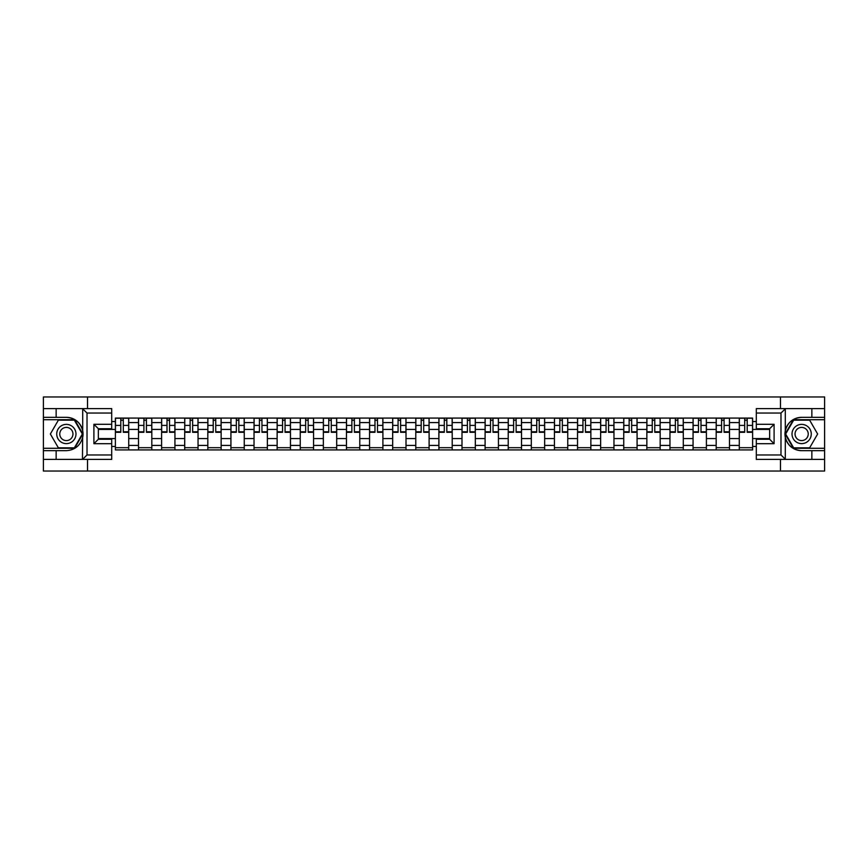 <?xml version="1.0" encoding="UTF-8"?>
<svg xmlns="http://www.w3.org/2000/svg" width="868" height="868" viewBox="0 0 868 868"><rect width="100%" height="100%" fill="white"/><g stroke="black" fill="none" stroke-linecap="round" stroke-linejoin="round"><path stroke-width="1.3" d="M111.69 413.038L87.017 413.038L82.449 408.6L111.69 408.6L111.69 428.738L98.355 428.738L98.355 439.262L111.69 439.262L111.69 459.4L82.449 459.4L82.71 430.778C80.409 422.456 74.963 417.975 66.359 417.334A16.666 16.666 0 0 1 82.71 437.222C80.409 445.544 74.963 450.025 66.359 450.666L43.4 450.666L43.4 471.031L824.6 471.031L824.6 419.711L793.385 419.711L785.139 434L793.385 448.289L824.6 448.289M801.641 417.334C793.037 417.975 787.591 422.456 785.29 430.778L785.29 437.222C787.591 445.544 793.037 450.025 801.641 450.666A16.666 16.666 0 0 1 784.976 434A16.666 16.666 0 0 1 801.641 417.334L824.6 417.334L824.6 396.969L43.4 396.969L43.4 448.289L74.615 448.289L82.861 434L74.615 419.711L43.4 419.711M138.5 449.928L138.5 422.597L128.714 422.597L128.714 449.928M128.714 422.597L128.714 418.072M138.5 422.597L138.5 418.072M151.824 418.072L151.824 449.928M161.6 449.928L161.6 418.072M174.935 418.072L174.935 449.928M184.71 449.928L184.71 418.072M198.045 418.072L198.045 449.928M207.821 449.928L207.821 418.072M221.145 418.072L221.145 449.928M230.921 449.928L230.921 418.072M244.255 418.072L244.255 449.928M254.031 449.928L254.031 418.072M267.366 418.072L267.366 449.928M277.142 449.928L277.142 418.072M290.465 418.072L290.465 449.928M300.241 449.928L300.241 418.072M313.576 418.072L313.576 449.928M323.352 449.928L323.352 418.072M336.686 418.072L336.686 449.928M346.462 449.928L346.462 418.072M359.786 418.072L359.786 449.928M369.562 449.928L369.562 418.072M382.896 418.072L382.896 449.928M392.672 449.928L392.672 418.072M406.007 418.072L406.007 449.928M415.783 449.928L415.783 418.072M429.107 418.072L429.107 449.928M438.893 449.928L438.893 418.072M452.217 418.072L452.217 449.928M461.993 449.928L461.993 418.072M475.328 418.072L475.328 449.928M485.103 449.928L485.103 418.072M498.438 418.072L498.438 449.928M508.214 449.928L508.214 418.072M521.538 418.072L521.538 449.928M531.314 449.928L531.314 418.072M544.648 418.072L544.648 449.928M554.424 449.928L554.424 418.072M567.759 418.072L567.759 449.928M577.535 449.928L577.535 418.072M590.858 418.072L590.858 449.928M600.634 449.928L600.634 418.072M613.969 418.072L613.969 449.928M623.745 449.928L623.745 418.072M637.079 418.072L637.079 449.928M646.855 449.928L646.855 418.072M660.179 418.072L660.179 449.928M669.955 449.928L669.955 418.072M683.29 418.072L683.29 449.928M693.065 449.928L693.065 418.072M706.4 418.072L706.4 449.928M716.176 449.928L716.176 418.072M729.5 418.072L729.5 449.928M739.286 449.928L739.286 418.072M739.286 438.59L729.5 438.59M716.176 438.59L706.4 438.59M693.065 438.59L683.29 438.59M669.955 438.59L660.179 438.59M646.855 438.59L637.079 438.59M623.745 438.59L613.969 438.59M600.634 438.59L590.858 438.59M577.535 438.59L567.759 438.59M554.424 438.59L544.648 438.59M531.314 438.59L521.538 438.59M508.214 438.59L498.438 438.59M485.103 438.59L475.328 438.59M461.993 438.59L452.217 438.59M438.893 438.59L429.107 438.59M415.783 438.59L406.007 438.59M392.672 438.59L382.896 438.59M369.562 438.59L359.786 438.59M346.462 438.59L336.686 438.59M323.352 438.59L313.576 438.59M300.241 438.59L290.465 438.59M277.142 438.59L267.366 438.59M254.031 438.59L244.255 438.59M230.921 438.59L221.145 438.59M207.821 438.59L198.045 438.59M184.71 438.59L174.935 438.59M161.6 438.59L151.824 438.59M138.5 438.59L128.714 438.59M739.286 429.41L729.5 429.41M716.176 429.41L706.4 429.41M693.065 429.41L683.29 429.41M669.955 429.41L660.179 429.41M646.855 429.41L637.079 429.41M623.745 429.41L613.969 429.41M600.634 429.41L590.858 429.41M577.535 429.41L567.759 429.41M554.424 429.41L544.648 429.41M531.314 429.41L521.538 429.41M508.214 429.41L498.438 429.41M485.103 429.41L475.328 429.41M461.993 429.41L452.217 429.41M438.893 429.41L429.107 429.41M415.783 429.41L406.007 429.41M392.672 429.41L382.896 429.41M369.562 429.41L359.786 429.41M346.462 429.41L336.686 429.41M323.352 429.41L313.576 429.41M300.241 429.41L290.465 429.41M277.142 429.41L267.366 429.41M254.031 429.41L244.255 429.41M230.921 429.41L221.145 429.41M207.821 429.41L198.045 429.41M184.71 429.41L174.935 429.41M161.6 429.41L151.824 429.41M138.5 429.41L128.714 429.41M98.355 438.59L115.39 438.59L115.39 429.41L98.355 429.41M111.69 421.555L115.39 421.555L115.39 429.41M752.61 429.41L752.61 438.59L769.645 438.59L769.645 429.41L752.61 429.41L752.61 418.072L115.39 418.072L115.39 421.555M752.61 421.555L756.31 421.555M756.31 446.445L752.61 446.445L752.61 438.59M115.39 438.59L115.39 449.928L752.61 449.928L752.61 446.445M115.39 446.445L111.69 446.445M780.462 471.031L780.462 459.4M780.462 408.6L780.462 396.969M87.538 471.031L87.538 459.4M87.538 408.6L87.538 396.969M128.714 447.704L115.39 447.704M120.793 420.296L123.31 420.296M151.824 447.704L138.5 447.704M143.904 420.296L146.421 420.296M174.935 447.704L161.6 447.704M167.003 420.296L169.531 420.296M198.045 447.704L184.71 447.704M190.114 420.296L192.631 420.296M221.145 447.704L207.821 447.704M213.224 420.296L215.741 420.296M244.255 447.704L230.921 447.704M236.335 420.296L238.852 420.296M267.366 447.704L254.031 447.704M259.434 420.296L261.952 420.296M290.465 447.704L277.142 447.704M282.545 420.296L285.062 420.296M313.576 447.704L300.241 447.704M305.655 420.296L308.173 420.296M336.686 447.704L323.352 447.704M328.755 420.296L331.272 420.296M359.786 447.704L346.462 447.704M351.865 420.296L354.383 420.296M382.896 447.704L369.562 447.704M374.976 420.296L377.493 420.296M406.007 447.704L392.672 447.704M398.076 420.296L400.604 420.296M429.107 447.704L415.783 447.704M421.186 420.296L423.703 420.296M452.217 447.704L438.893 447.704M444.297 420.296L446.814 420.296M475.328 447.704L461.993 447.704M467.396 420.296L469.924 420.296M498.438 447.704L485.103 447.704M490.507 420.296L493.024 420.296M521.538 447.704L508.214 447.704M513.617 420.296L516.135 420.296M544.648 447.704L531.314 447.704M536.728 420.296L539.245 420.296M567.759 447.704L554.424 447.704M559.827 420.296L562.345 420.296M590.858 447.704L577.535 447.704M582.938 420.296L585.455 420.296M613.969 447.704L600.634 447.704M606.048 420.296L608.566 420.296M637.079 447.704L623.745 447.704M629.148 420.296L631.665 420.296M660.179 447.704L646.855 447.704M652.259 420.296L654.776 420.296M683.29 447.704L669.955 447.704M675.369 420.296L677.886 420.296M706.4 447.704L693.065 447.704M698.469 420.296L700.997 420.296M729.5 447.704L716.176 447.704M721.579 420.296L724.096 420.296M752.61 447.704L739.286 447.704M744.69 420.296L747.207 420.296M123.31 432.297L123.31 418.224L128.648 418.224L128.648 432.297L123.31 432.297M120.793 420.155L123.31 420.155M125.459 418.224L115.466 418.224L115.466 432.297L120.793 432.297L120.793 418.224L118.645 418.224M146.421 432.297L146.421 418.224L151.748 418.224L151.748 432.297L146.421 432.297M143.904 420.155L146.421 420.155M148.569 418.224L138.565 418.224L138.565 432.297L143.904 432.297L143.904 418.224L141.755 418.224M169.531 432.297L169.531 418.224L174.859 418.224L174.859 432.297L169.531 432.297M167.003 420.155L169.531 420.155M171.68 418.224L161.676 418.224L161.676 432.297L167.003 432.297L167.003 418.224L164.866 418.224M56.138 450.666L56.138 459.4L43.4 459.4M82.449 459.4L56.138 459.4M43.4 450.666L43.4 448.289M82.449 408.6L56.138 408.6L56.138 417.334L43.4 417.334M56.138 408.6L43.4 408.6M66.359 417.334L56.138 417.334M98.355 428.738L93.907 424.3L111.69 424.3M111.69 443.7L93.907 443.7L98.355 439.262M82.71 459.27L87.017 454.962L111.69 454.962M785.551 408.6L780.983 413.038L756.31 413.038L756.31 408.6L824.6 408.6M811.862 417.334L811.862 408.6M756.31 454.962L780.983 454.962L785.551 459.4L756.31 459.4L756.31 439.262L769.645 439.262L769.645 428.738L756.31 428.738L756.31 413.038M824.6 417.334L824.6 419.711M785.551 459.4L811.862 459.4L811.862 450.666L824.6 450.666M811.862 459.4L824.6 459.4M801.641 450.666L811.862 450.666M769.645 439.262L774.093 443.7L756.31 443.7M756.31 424.3L774.093 424.3L769.645 428.738M56.735 434A9.624 9.624 0 0 0 66.359 443.624A9.624 9.624 0 0 0 75.983 434A9.624 9.624 0 0 0 66.359 424.376A9.624 9.624 0 0 0 56.735 434M59.773 434A6.597 6.597 0 0 0 66.359 440.597A6.597 6.597 0 0 0 72.955 434A6.597 6.597 0 0 0 66.359 427.403A6.597 6.597 0 0 0 59.773 434M74.355 420.155L82.352 434L74.355 447.845L58.362 447.845L50.366 434L58.362 420.155L74.355 420.155M792.017 434A9.624 9.624 0 0 0 801.641 443.624A9.624 9.624 0 0 0 811.265 434A9.624 9.624 0 0 0 801.641 424.376A9.624 9.624 0 0 0 792.017 434M795.045 434A6.597 6.597 0 0 0 801.641 440.597A6.597 6.597 0 0 0 808.227 434A6.597 6.597 0 0 0 801.641 427.403A6.597 6.597 0 0 0 795.045 434M809.638 420.155L817.634 434L809.638 447.845L793.645 447.845L785.649 434L793.645 420.155L809.638 420.155M192.631 432.297L192.631 418.224L197.969 418.224L197.969 432.297L192.631 432.297M190.114 420.155L192.631 420.155M194.779 418.224L184.786 418.224L184.786 432.297L190.114 432.297L190.114 418.224L187.965 418.224M215.741 432.297L215.741 418.224L221.069 418.224L221.069 432.297L215.741 432.297M213.224 420.155L215.741 420.155M217.89 418.224L207.886 418.224L207.886 432.297L213.224 432.297L213.224 418.224L211.076 418.224M238.852 432.297L238.852 418.224L244.179 418.224L244.179 432.297L238.852 432.297M236.335 420.155L238.852 420.155M241 418.224L230.996 418.224L230.996 432.297L236.335 432.297L236.335 418.224L234.186 418.224M261.952 432.297L261.952 418.224L267.29 418.224L267.29 432.297L261.952 432.297M259.434 420.155L261.952 420.155M264.1 418.224L254.107 418.224L254.107 432.297L259.434 432.297L259.434 418.224L257.286 418.224M285.062 432.297L285.062 418.224L290.4 418.224L290.4 432.297L285.062 432.297M282.545 420.155L285.062 420.155M287.21 418.224L277.207 418.224L277.207 432.297L282.545 432.297L282.545 418.224L280.397 418.224M308.173 432.297L308.173 418.224L313.5 418.224L313.5 432.297L308.173 432.297M305.655 420.155L308.173 420.155M310.321 418.224L300.317 418.224L300.317 432.297L305.655 432.297L305.655 418.224L303.507 418.224M331.272 432.297L331.272 418.224L336.61 418.224L336.61 432.297L331.272 432.297M328.755 420.155L331.272 420.155M333.421 418.224L323.428 418.224L323.428 432.297L328.755 432.297L328.755 418.224L326.607 418.224M354.383 432.297L354.383 418.224L359.721 418.224L359.721 432.297L354.383 432.297M351.865 420.155L354.383 420.155M356.531 418.224L346.538 418.224L346.538 432.297L351.865 432.297L351.865 418.224L349.717 418.224M377.493 432.297L377.493 418.224L382.821 418.224L382.821 432.297L377.493 432.297M374.976 420.155L377.493 420.155M379.641 418.224L369.638 418.224L369.638 432.297L374.976 432.297L374.976 418.224L372.828 418.224M400.604 432.297L400.604 418.224L405.931 418.224L405.931 432.297L400.604 432.297M398.076 420.155L400.604 420.155M402.741 418.224L392.748 418.224L392.748 432.297L398.076 432.297L398.076 418.224L395.927 418.224M423.703 432.297L423.703 418.224L429.042 418.224L429.042 432.297L423.703 432.297M421.186 420.155L423.703 420.155M425.852 418.224L415.859 418.224L415.859 432.297L421.186 432.297L421.186 418.224L419.038 418.224M446.814 432.297L446.814 418.224L452.141 418.224L452.141 432.297L446.814 432.297M444.297 420.155L446.814 420.155M448.962 418.224L438.958 418.224L438.958 432.297L444.297 432.297L444.297 418.224L442.148 418.224M469.924 432.297L469.924 418.224L475.252 418.224L475.252 432.297L469.924 432.297M467.396 420.155L469.924 420.155M472.073 418.224L462.069 418.224L462.069 432.297L467.396 432.297L467.396 418.224L465.259 418.224M493.024 432.297L493.024 418.224L498.362 418.224L498.362 432.297L493.024 432.297M490.507 420.155L493.024 420.155M495.172 418.224L485.179 418.224L485.179 432.297L490.507 432.297L490.507 418.224L488.358 418.224M516.135 432.297L516.135 418.224L521.462 418.224L521.462 432.297L516.135 432.297M513.617 420.155L516.135 420.155M518.283 418.224L508.279 418.224L508.279 432.297L513.617 432.297L513.617 418.224L511.469 418.224M539.245 432.297L539.245 418.224L544.572 418.224L544.572 432.297L539.245 432.297M536.728 420.155L539.245 420.155M541.393 418.224L531.39 418.224L531.39 432.297L536.728 432.297L536.728 418.224L534.579 418.224M562.345 432.297L562.345 418.224L567.683 418.224L567.683 432.297L562.345 432.297M559.827 420.155L562.345 420.155M564.493 418.224L554.5 418.224L554.5 432.297L559.827 432.297L559.827 418.224L557.679 418.224M585.455 432.297L585.455 418.224L590.793 418.224L590.793 432.297L585.455 432.297M582.938 420.155L585.455 420.155M587.603 418.224L577.6 418.224L577.6 432.297L582.938 432.297L582.938 418.224L580.79 418.224M608.566 432.297L608.566 418.224L613.893 418.224L613.893 432.297L608.566 432.297M606.048 420.155L608.566 420.155M610.714 418.224L600.71 418.224L600.71 432.297L606.048 432.297L606.048 418.224L603.9 418.224M631.665 432.297L631.665 418.224L637.004 418.224L637.004 432.297L631.665 432.297M629.148 420.155L631.665 420.155M633.814 418.224L623.821 418.224L623.821 432.297L629.148 432.297L629.148 418.224L627 418.224M654.776 432.297L654.776 418.224L660.114 418.224L660.114 432.297L654.776 432.297M652.259 420.155L654.776 420.155M656.924 418.224L646.931 418.224L646.931 432.297L652.259 432.297L652.259 418.224L650.11 418.224M677.886 432.297L677.886 418.224L683.214 418.224L683.214 432.297L677.886 432.297M675.369 420.155L677.886 420.155M680.035 418.224L670.031 418.224L670.031 432.297L675.369 432.297L675.369 418.224L673.221 418.224M700.997 432.297L700.997 418.224L706.324 418.224L706.324 432.297L700.997 432.297M698.469 420.155L700.997 420.155M703.134 418.224L693.141 418.224L693.141 432.297L698.469 432.297L698.469 418.224L696.32 418.224M724.096 432.297L724.096 418.224L729.435 418.224L729.435 432.297L724.096 432.297M721.579 420.155L724.096 420.155M726.245 418.224L716.252 418.224L716.252 432.297L721.579 432.297L721.579 418.224L719.431 418.224M747.207 432.297L747.207 418.224L752.534 418.224L752.534 432.297L747.207 432.297M744.69 420.155L747.207 420.155M749.355 418.224L739.352 418.224L739.352 432.297L744.69 432.297L744.69 418.224L742.541 418.224M716.176 422.597L706.4 422.597M693.065 422.597L683.29 422.597M669.955 422.597L660.179 422.597M646.855 422.597L637.079 422.597M623.745 422.597L613.969 422.597M600.634 422.597L590.858 422.597M577.535 422.597L567.759 422.597M554.424 422.597L544.648 422.597M531.314 422.597L521.538 422.597M508.214 422.597L498.438 422.597M485.103 422.597L475.328 422.597M461.993 422.597L452.217 422.597M438.893 422.597L429.107 422.597M415.783 422.597L406.007 422.597M392.672 422.597L382.896 422.597M369.562 422.597L359.786 422.597M346.462 422.597L336.686 422.597M323.352 422.597L313.576 422.597M300.241 422.597L290.465 422.597M277.142 422.597L267.366 422.597M254.031 422.597L244.255 422.597M230.921 422.597L221.145 422.597M207.821 422.597L198.045 422.597M184.71 422.597L174.935 422.597M161.6 422.597L151.824 422.597M739.286 422.597L729.5 422.597M716.176 445.403L706.4 445.403M693.065 445.403L683.29 445.403M669.955 445.403L660.179 445.403M646.855 445.403L637.079 445.403M623.745 445.403L613.969 445.403M600.634 445.403L590.858 445.403M577.535 445.403L567.759 445.403M554.424 445.403L544.648 445.403M531.314 445.403L521.538 445.403M508.214 445.403L498.438 445.403M485.103 445.403L475.328 445.403M461.993 445.403L452.217 445.403M438.893 445.403L429.107 445.403M415.783 445.403L406.007 445.403M392.672 445.403L382.896 445.403M369.562 445.403L359.786 445.403M346.462 445.403L336.686 445.403M323.352 445.403L313.576 445.403M300.241 445.403L290.465 445.403M277.142 445.403L267.366 445.403M254.031 445.403L244.255 445.403M230.921 445.403L221.145 445.403M207.821 445.403L198.045 445.403M184.71 445.403L174.935 445.403M161.6 445.403L151.824 445.403M138.5 445.403L128.714 445.403M739.286 445.403L729.5 445.403M123.31 431.787L128.648 431.787M123.31 425.418L128.648 425.418M115.466 431.787L120.793 431.787M115.466 425.418L120.793 425.418M146.421 431.787L151.748 431.787M146.421 425.418L151.748 425.418M138.565 431.787L143.904 431.787M138.565 425.418L143.904 425.418M169.531 431.787L174.859 431.787M169.531 425.418L174.859 425.418M161.676 431.787L167.003 431.787M161.676 425.418L167.003 425.418M82.71 430.778L82.71 408.73M87.017 413.038L87.017 454.962M93.907 443.7L93.907 424.3M785.29 408.73L785.29 430.778M785.29 437.222L785.29 459.27M780.983 454.962L780.983 413.038M774.093 424.3L774.093 443.7M192.631 431.787L197.969 431.787M192.631 425.418L197.969 425.418M184.786 431.787L190.114 431.787M184.786 425.418L190.114 425.418M215.741 431.787L221.069 431.787M215.741 425.418L221.069 425.418M207.886 431.787L213.224 431.787M207.886 425.418L213.224 425.418M238.852 431.787L244.179 431.787M238.852 425.418L244.179 425.418M230.996 431.787L236.335 431.787M230.996 425.418L236.335 425.418M261.952 431.787L267.29 431.787M261.952 425.418L267.29 425.418M254.107 431.787L259.434 431.787M254.107 425.418L259.434 425.418M285.062 431.787L290.4 431.787M285.062 425.418L290.4 425.418M277.207 431.787L282.545 431.787M277.207 425.418L282.545 425.418M308.173 431.787L313.5 431.787M308.173 425.418L313.5 425.418M300.317 431.787L305.655 431.787M300.317 425.418L305.655 425.418M331.272 431.787L336.61 431.787M331.272 425.418L336.61 425.418M323.428 431.787L328.755 431.787M323.428 425.418L328.755 425.418M354.383 431.787L359.721 431.787M354.383 425.418L359.721 425.418M346.538 431.787L351.865 431.787M346.538 425.418L351.865 425.418M377.493 431.787L382.821 431.787M377.493 425.418L382.821 425.418M369.638 431.787L374.976 431.787M369.638 425.418L374.976 425.418M400.604 431.787L405.931 431.787M400.604 425.418L405.931 425.418M392.748 431.787L398.076 431.787M392.748 425.418L398.076 425.418M423.703 431.787L429.042 431.787M423.703 425.418L429.042 425.418M415.859 431.787L421.186 431.787M415.859 425.418L421.186 425.418M446.814 431.787L452.141 431.787M446.814 425.418L452.141 425.418M438.958 431.787L444.297 431.787M438.958 425.418L444.297 425.418M469.924 431.787L475.252 431.787M469.924 425.418L475.252 425.418M462.069 431.787L467.396 431.787M462.069 425.418L467.396 425.418M493.024 431.787L498.362 431.787M493.024 425.418L498.362 425.418M485.179 431.787L490.507 431.787M485.179 425.418L490.507 425.418M516.135 431.787L521.462 431.787M516.135 425.418L521.462 425.418M508.279 431.787L513.617 431.787M508.279 425.418L513.617 425.418M539.245 431.787L544.572 431.787M539.245 425.418L544.572 425.418M531.39 431.787L536.728 431.787M531.39 425.418L536.728 425.418M562.345 431.787L567.683 431.787M562.345 425.418L567.683 425.418M554.5 431.787L559.827 431.787M554.5 425.418L559.827 425.418M585.455 431.787L590.793 431.787M585.455 425.418L590.793 425.418M577.6 431.787L582.938 431.787M577.6 425.418L582.938 425.418M608.566 431.787L613.893 431.787M608.566 425.418L613.893 425.418M600.71 431.787L606.048 431.787M600.71 425.418L606.048 425.418M631.665 431.787L637.004 431.787M631.665 425.418L637.004 425.418M623.821 431.787L629.148 431.787M623.821 425.418L629.148 425.418M654.776 431.787L660.114 431.787M654.776 425.418L660.114 425.418M646.931 431.787L652.259 431.787M646.931 425.418L652.259 425.418M677.886 431.787L683.214 431.787M677.886 425.418L683.214 425.418M670.031 431.787L675.369 431.787M670.031 425.418L675.369 425.418M700.997 431.787L706.324 431.787M700.997 425.418L706.324 425.418M693.141 431.787L698.469 431.787M693.141 425.418L698.469 425.418M724.096 431.787L729.435 431.787M724.096 425.418L729.435 425.418M716.252 431.787L721.579 431.787M716.252 425.418L721.579 425.418M747.207 431.787L752.534 431.787M747.207 425.418L752.534 425.418M739.352 431.787L744.69 431.787M739.352 425.418L744.69 425.418"/></g></svg>
